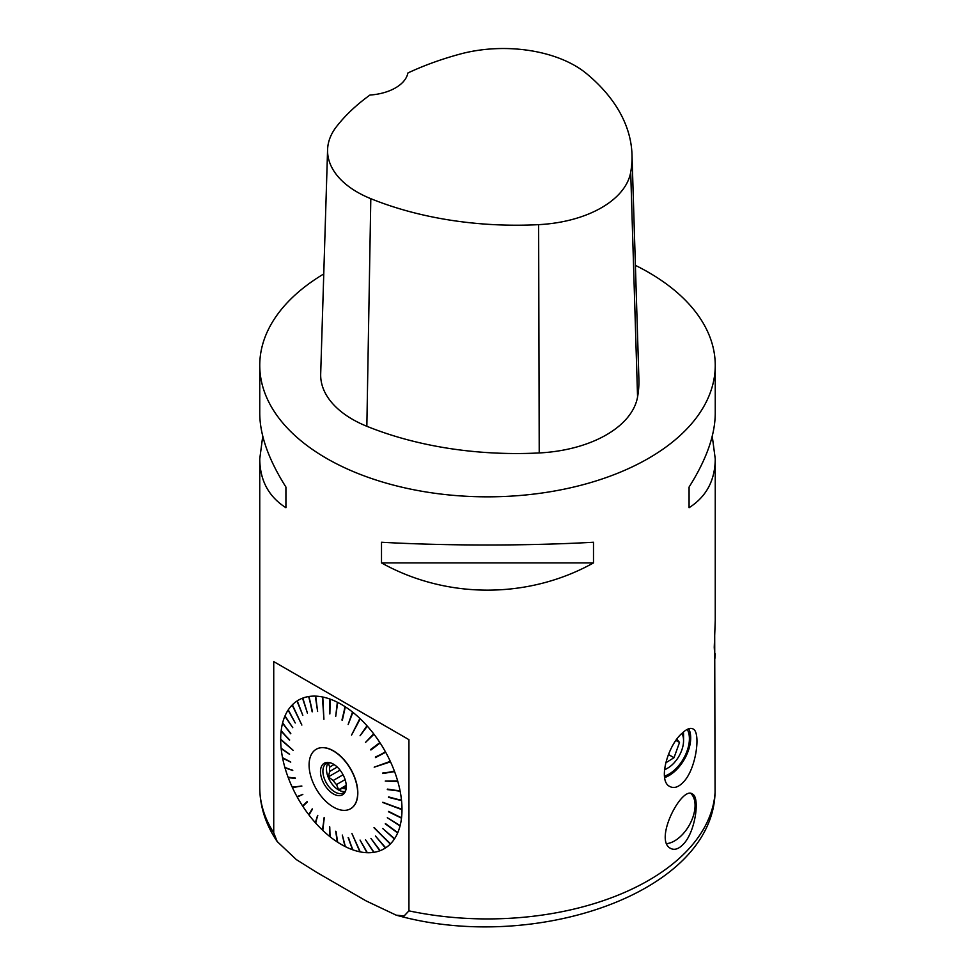 <?xml version="1.0" encoding="UTF-8"?>
<svg xmlns="http://www.w3.org/2000/svg" width="975" height="975" viewBox="0 0 975 975"><rect width="100%" height="100%" fill="white"/><g stroke="black" fill="none" stroke-linecap="round" stroke-linejoin="round"><path stroke-width="1.46" d="M631.995 154.672A253.378 146.287 180 0 0 586.536 73.625A101.546 58.634 180 0 0 460.09 54.076A253.378 146.287 180 0 0 407.903 72.979A43.375 25.045 180 0 1 369.952 95.05A253.378 146.287 180 0 0 336.436 126.726A101.546 58.634 180 0 0 327.588 149.65L320.69 373.9A108.457 62.619 180 0 0 366.844 426.282A260.288 150.272 180 0 0 539.224 452.948A108.457 62.619 180 0 0 637.565 396.983A260.288 150.272 180 0 0 638.893 378.922L631.995 154.672A253.378 146.287 180 0 1 630.703 172.246A101.546 58.634 180 0 1 538.627 224.652A253.378 146.287 180 0 1 370.805 198.681A101.546 58.634 180 0 1 327.588 149.65M635.395 265.358A227.748 131.491 180 0 1 715.248 365.345A227.748 131.491 180 0 1 574.653 486.83A227.748 131.491 180 0 1 326.454 458.323A227.748 131.491 180 0 1 259.752 365.345A227.748 131.491 180 0 1 323.761 273.951M285.919 487.049L285.919 507.707L285.919 487.049C268.649 459.725 259.923 435.216 259.752 413.522L259.752 365.345M262.75 436.191L259.752 458.859C259.923 480.395 268.649 496.677 285.919 507.707M593.495 542.246C528.377 545.915 446.623 545.915 381.505 542.246L381.505 562.904L593.495 562.904L593.495 542.246M381.505 562.904C446.623 599.223 528.377 599.223 593.495 562.904M715.248 365.345L715.248 413.522C715.077 435.216 706.351 459.725 689.081 487.049L689.081 507.707L689.081 487.049M689.081 507.707C706.351 496.677 715.077 480.395 715.248 458.859L712.25 436.191M273.731 832.796L277.168 841.523C265.712 824.606 259.911 806.581 259.752 787.447A227.748 131.491 0 0 0 273.731 832.796L273.731 661.598L408.939 739.659L408.939 910.857A227.748 131.491 0 0 0 715.077 792.468L714.687 634.542M684.158 781.267C679.027 787.008 674.261 788.763 669.886 786.533C657.333 781.036 668.192 744.656 682.256 733.115C686.705 728.91 690.3 727.521 693.03 728.947C700.903 731.993 696.43 767.678 684.158 781.267M684.036 843.448C679.197 848.847 674.724 850.493 670.617 848.408C653.348 840.097 682.122 785.094 692.469 794.101C700.013 797.026 695.662 830.639 684.036 843.448M715.248 458.859L715.248 620.429L714.248 647.29L714.882 658.43L715.248 653.884M666.79 843.619A28.982 16.733 120 0 0 674.578 840.901A28.982 16.733 120 0 0 676.955 839.353A28.982 16.733 120 0 0 695.041 806.557A28.982 16.733 120 0 0 690.995 793.589M408.939 910.857L404.125 915.939L396.155 915.147L366.173 900.937L316.497 872.247L296.303 859.572L277.168 841.523M396.155 915.135C531.936 953.428 710.69 894.355 715.016 793.845L715.077 792.468M664.475 776.149A28.921 16.697 120 0 0 685.059 755.771A28.921 16.697 120 0 0 687.241 729.398M664.682 777.587A30.725 17.745 120 0 0 685.961 756.32A30.725 17.745 120 0 0 688.752 728.752M664.475 769.592A22.413 12.943 120 0 0 667.717 768.105A22.413 12.943 120 0 0 681.732 750.263A22.413 12.943 120 0 0 683.56 740.659L683.56 735.345A28.921 16.697 120 0 0 683.353 732.115M665.632 762.913L674.005 757.721L679.514 742.487L676.93 739.233M679.514 742.487L676.028 740.476M674.005 757.721L668.375 754.467M683.56 740.659A22.413 12.943 120 0 0 681.903 733.456M408.939 739.659L273.731 661.598M289.599 739.842L281.129 731.104A85.788 49.53 -120 0 0 280.678 739.184L293.207 750.36L280.678 739.623A85.788 49.53 -120 0 0 281.129 748.227L289.551 754.199L281.178 748.69A85.788 49.53 -120 0 0 282.531 757.685L290.708 761.975L282.628 758.16A85.788 49.53 -120 0 0 284.858 767.398L292.756 770.445L285.005 767.898A85.788 49.53 -120 0 0 288.088 777.233L295.254 778.026L288.271 777.721A85.788 49.53 -120 0 0 292.147 787.02L301.86 786.106L292.378 787.507A85.788 49.53 -120 0 0 296.985 796.612L302.823 794.418L297.241 797.075A85.788 49.53 -120 0 0 302.518 805.85L303.554 805.606M290.794 733.419L282.531 723.267A85.788 49.53 -120 0 0 281.178 730.689L289.551 740.22L281.129 731.104M285.992 717.405L284.858 716.247A85.788 49.53 -120 0 0 282.628 722.902L290.708 733.785L282.531 723.267M289.136 711.409L288.088 710.129A85.788 49.53 -120 0 0 285.005 715.918L292.756 727.679L284.858 716.247M303.322 699.709L302.518 698.185A85.788 49.53 -120 0 0 297.241 700.867L302.823 715.333L296.985 701.037A85.788 49.53 -120 0 0 292.378 704.803L301.86 725.059L292.147 705.035A85.788 49.53 -120 0 0 288.271 709.849L295.254 722.987L288.088 710.129M309.355 698.1L308.673 696.54A85.788 49.53 -120 0 0 302.811 698.076L307.405 713.042L302.518 698.185M315.912 697.71L315.327 696.126A85.788 49.53 -120 0 0 308.99 696.491L312.475 711.75L308.673 696.54M322.408 696.954L323.919 719.282L322.408 696.954A85.788 49.53 -120 0 0 315.681 696.138L317.618 711.457L315.327 696.126M330.123 700.55L329.782 698.99A85.788 49.53 -120 0 0 322.774 697.027L323.919 719.282M337.557 703.743L337.338 702.219A85.788 49.53 -120 0 0 330.159 699.124L329.867 713.932L329.782 698.99M345.065 708.069L344.955 706.595A85.788 49.53 -120 0 0 341.335 704.377A85.788 49.53 -120 0 0 337.716 702.414L335.692 716.442L337.338 702.219M352.499 713.456L352.511 712.03A85.788 49.53 -120 0 0 345.333 706.838L342.335 720.281L344.955 706.595M359.897 718.453L351.548 735.101L359.897 718.453A85.788 49.53 -120 0 0 352.889 712.335L348.16 724.498L352.511 712.03M366.734 727.033L366.99 725.766A85.788 49.53 -120 0 0 360.263 718.807L351.548 735.101M373.291 735.004L373.681 733.834A85.788 49.53 -120 0 0 367.331 726.156L360.055 735.759L366.99 725.766M379.348 743.608L379.848 742.548A85.788 49.53 -120 0 0 373.998 734.26L365.54 742.389L373.681 733.834M302.518 805.85L307.405 801.986L302.811 806.301A85.788 49.53 -120 0 0 308.673 814.588L312.475 809.14L308.99 815.015A85.788 49.53 -120 0 0 315.327 822.693L317.618 815.38L315.681 823.083A85.788 49.53 -120 0 0 322.408 830.042L324.285 817.696L322.774 830.395A85.788 49.53 -120 0 0 329.782 836.513L329.489 826.739L330.159 836.818A85.788 49.53 -120 0 0 337.338 842.01L335.692 831.248L337.716 842.254A85.788 49.53 -120 0 0 344.955 846.434L342.335 835.088L345.333 846.629A85.788 49.53 -120 0 0 352.511 849.725L348.16 837.598L352.889 849.859A85.788 49.53 -120 0 0 359.897 851.821L351.914 833.515L360.263 851.894A85.788 49.53 -120 0 0 366.99 852.711L360.055 840.06L367.331 852.723A85.788 49.53 -120 0 0 373.681 852.357L365.54 839.78L373.998 852.308A85.788 49.53 -120 0 0 379.848 850.773L370.914 838.378L380.153 850.663A85.788 49.53 -120 0 0 385.418 847.982L375.46 836.038L385.686 847.811A85.788 49.53 -120 0 0 390.293 844.045L373.973 827.738L390.524 843.814A85.788 49.53 -120 0 0 394.4 839L382.761 828.543L394.582 838.719A85.788 49.53 -120 0 0 397.666 832.93L385.259 823.851L397.8 832.601A85.788 49.53 -120 0 0 400.043 825.947L387.319 817.745L400.14 825.581A85.788 49.53 -120 0 0 401.493 818.159L388.416 811.724L401.542 817.745A85.788 49.53 -120 0 0 401.992 809.664L382.627 802.437L401.992 809.226A85.788 49.53 -120 0 0 401.542 800.621L388.464 797.331L401.493 800.158A85.788 49.53 -120 0 0 400.14 791.164L387.319 789.567L400.043 790.688A85.788 49.53 -120 0 0 397.8 781.45L385.259 781.085L397.666 780.951A85.788 49.53 -120 0 0 394.582 771.615L382.761 773.504L394.4 771.128A85.788 49.53 -120 0 0 390.524 761.828L374.193 767.179L390.293 761.341A85.788 49.53 -120 0 0 385.686 752.237L375.46 757.587L385.418 751.774A85.788 49.53 -120 0 0 380.153 742.999L370.914 749.994L379.848 742.548M385.686 752.237L384.54 752.225M389.342 761.658L390.524 761.828M394.582 771.615L393.364 771.286M397.8 781.45L396.569 780.963M400.14 791.164L398.897 790.542M401.542 800.621L400.311 799.853M400.774 808.775L401.992 809.664M401.493 818.159L400.298 817.135M400.043 825.947L398.885 824.813M397.666 832.93L396.557 831.699M394.4 839L393.352 837.659M374.181 827.543L390.293 844.045M385.418 847.982L375.448 836.038M379.848 850.773L370.914 838.378M373.681 852.357L373.023 850.797M366.99 852.711L366.478 851.151M351.914 833.515L359.897 851.821M352.511 849.725L348.526 837.732M344.955 846.434L344.906 845.008M337.338 842.01L337.472 840.694M329.782 836.513L330.111 835.343M322.932 829.067L322.408 830.042M315.327 822.693L316.046 821.937M308.673 814.588L309.55 814.076M297.241 797.075L302.811 794.393M292.378 787.507L293.183 786.862M288.271 777.721L295.376 778.33M285.005 767.898L292.683 770.189M282.628 758.16L290.733 762.133M281.178 748.69L289.563 754.309M280.678 739.623L281.897 740.269M316.29 749.227A34.344 19.829 60 0 1 316.363 749.19A34.344 19.829 60 0 1 333.535 750.884A34.344 19.829 60 0 1 355.972 781.146A34.344 19.829 60 0 1 350.707 808.665A34.344 19.829 60 0 1 350.622 808.714M302.823 715.333L296.985 701.037M292.147 705.035L301.86 725.059M303.298 699.721L307.381 713.054M309.319 698.112L312.146 711.799M315.851 697.698L317.618 711.457M330.013 700.501L329.489 713.797M337.411 703.67L335.692 716.442M344.87 707.947L341.945 720.025M352.28 713.286L348.16 724.498M366.466 726.741L360.055 735.759M373.023 734.65L365.54 742.389M379.08 743.182L370.622 749.543M384.796 752.688L375.412 757.002M374.4 767.045L389.537 762.084M393.51 771.676L382.822 772.968M396.667 781.316L385.503 781.085M398.958 790.835L387.453 789.104M400.335 800.097L388.635 796.916M382.822 802.254L400.774 808.957M400.286 817.282L388.635 811.395M398.86 824.923L387.441 817.83M396.533 831.76L385.491 823.595M393.327 837.708L382.809 828.592M344.87 844.984L342.298 835.063M337.411 840.645L336.009 831.456M330.013 835.27L329.757 826.958M324.139 817.562L322.786 828.921M315.851 821.718L317.777 815.563M309.319 813.772L312.244 808.848M303.298 805.204L307.137 801.596M301.811 785.996L293.353 787.252M293.207 750.421L281.897 740.33M333.377 807.056A34.344 19.829 -120 0 0 350.549 808.763A34.344 19.829 -120 0 0 350.549 769.104A34.344 19.829 -120 0 0 316.205 749.275A34.344 19.829 -120 0 0 310.94 776.795A34.344 19.829 -120 0 0 333.377 807.056M333.377 764.12A18.245 10.53 60 0 1 345.43 791.286A18.245 10.53 60 0 1 324.261 784.278A18.245 10.53 60 0 1 328.782 762.45A18.245 10.53 60 0 1 333.377 764.12M345.747 790.372A16.989 9.811 60 0 1 343.407 792.846A16.989 9.811 60 0 1 326.418 783.035A16.989 9.811 60 0 1 326.418 763.413A16.989 9.811 60 0 1 329.733 762.621M345.004 791.481A16.989 9.811 60 0 1 330.001 780.975A16.989 9.811 60 0 1 328.392 762.718M334.059 764.534L329.721 767.045L328.295 763.181L330.086 762.718M329.721 767.045A14.82 8.556 -120 0 0 329.721 771.42L337.265 767.057M343.078 774.784L333.231 780.475L328.295 776.917L329.721 771.42M333.231 780.475A14.82 8.556 -120 0 0 336.509 784.558L345.113 779.586M346.271 787.032L338.605 789.75L336.509 784.558M343.541 788.604A14.82 8.556 -120 0 0 346.149 788.543M346.247 785.338L338.605 789.75M340.056 770.128L328.295 776.917M370.805 198.681L366.844 426.282M538.627 224.652L539.224 452.948M630.703 172.246L637.565 396.983M259.752 787.447L259.752 458.859M667.717 768.105L664.438 769.994"/></g></svg>
